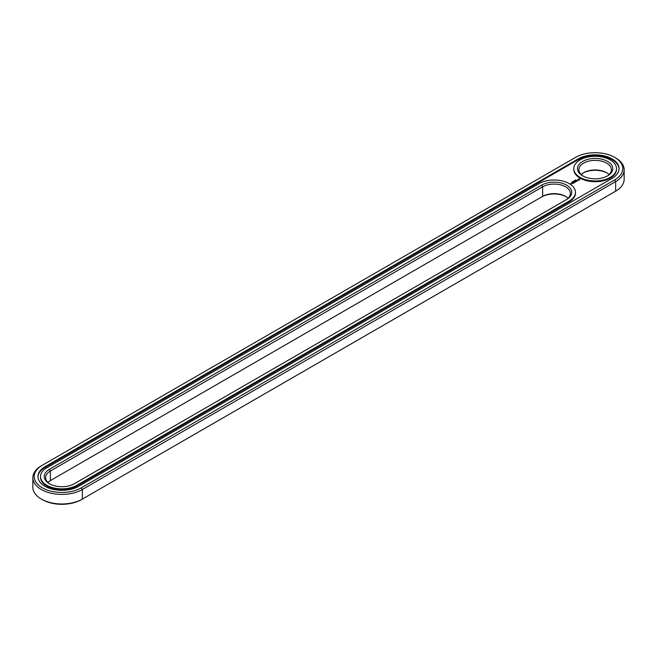 <?xml version="1.0" encoding="UTF-8"?>
<svg xmlns="http://www.w3.org/2000/svg" width="657" height="657" viewBox="0 0 657 657"><rect width="100%" height="100%" fill="white"/><g stroke="black" fill="none" stroke-linecap="round" stroke-linejoin="round"><path stroke-width="0.99" d="M41.35 465.821L42.327 465.246L41.342 465.821A29.007 16.745 0 0 0 41.342 465.821A29.007 16.745 0 0 0 32.85 477.664L32.85 487.231A29.007 16.745 0 0 0 41.342 499.074A29.007 16.745 0 0 0 82.371 499.074L81.386 499.64A27.619 15.94 0 0 1 42.327 499.64L41.342 499.074M32.85 477.664A29.007 16.745 0 0 0 50.753 493.136A29.007 16.745 0 0 0 82.371 489.506L615.65 181.611A29.007 16.745 0 0 0 624.15 169.769A29.007 16.745 0 0 0 615.658 157.926L614.673 157.36A27.619 15.94 0 0 0 575.614 157.36L42.327 465.246A27.619 15.94 0 0 0 42.327 465.255A27.619 15.94 0 0 0 42.327 487.798A27.619 15.94 0 0 0 81.386 487.798L614.673 179.911A27.619 15.94 0 0 0 614.673 157.36M81.386 487.798L82.371 489.506L82.371 499.074L615.65 191.179A29.007 16.745 0 0 0 615.658 191.179A29.007 16.745 0 0 0 624.15 179.336L624.15 169.769M614.673 179.911L615.65 181.611L615.65 191.179L614.673 191.754L615.658 191.179L614.673 191.754A27.619 15.94 0 0 0 614.673 191.745A27.619 15.94 0 0 0 614.689 191.737M566.079 196.673A17.632 10.184 0 0 0 541.647 196.96L50.367 480.596A16.244 9.379 0 0 0 47.887 482.443M607.101 172.988A17.632 10.184 0 0 0 583.186 172.988M578.242 158.879L44.955 466.766A23.898 13.797 0 0 0 37.958 476.522A23.898 13.797 0 0 0 52.708 489.276A23.898 13.797 0 0 0 78.758 486.279L612.045 178.392A23.898 13.797 0 0 0 619.042 168.635A23.898 13.797 0 0 0 604.292 155.881A23.898 13.797 0 0 0 578.242 158.879L578.242 159.635A23.898 13.797 0 0 1 603.988 156.571A23.898 13.797 0 0 1 619.034 169.013M568.091 198.242A16.244 9.379 0 0 0 565.611 196.394A16.244 9.379 0 0 0 542.633 196.394L542.633 186.826L50.367 471.028A16.244 9.379 0 0 0 45.612 477.664A16.244 9.379 0 0 0 49.899 484.012M50.367 480.596L50.367 471.028L49.39 469.328A17.632 10.184 0 0 0 49.39 483.724A17.632 10.184 0 0 0 74.331 483.724L566.589 199.514A17.632 10.184 0 0 0 566.589 185.118A17.632 10.184 0 0 0 541.647 185.118L49.39 469.328M609.113 174.557A16.244 9.379 0 0 0 606.633 172.709L606.633 172.709A16.244 9.379 0 0 0 583.654 172.709A16.244 9.379 0 0 0 581.174 174.557M44.955 466.766L44.955 467.521A23.898 13.797 0 0 0 37.966 476.9M44.955 467.521L578.242 159.635M565.628 200.073A16.244 9.379 0 0 0 570.366 193.454A16.244 9.379 0 0 0 560.339 184.789A16.244 9.379 0 0 0 542.633 186.826L541.647 185.118M607.101 176.117A16.244 9.379 0 0 0 611.388 169.769A16.244 9.379 0 0 0 606.633 163.141A16.244 9.379 0 0 0 588.927 161.105A16.244 9.379 0 0 0 578.899 169.769A16.244 9.379 0 0 0 583.186 176.117M575.507 180.051L576.09 180.084L575.499 180.026M575.089 180.691L574.678 180.453L575.089 180.691M574.308 180.667L574.719 180.905L574.144 181.028M573.249 181.291L573.865 181.348L573.249 181.324M572.789 182.022L572.263 181.841L572.797 181.89M572.025 182.137L572.51 182.145L572.107 181.973M571.656 182.35L572.148 182.359L571.754 182.129M40.504 476.522L40.504 477.286A21.352 12.327 0 0 0 53.685 488.668A21.352 12.327 0 0 0 76.951 485.999L76.951 485.236L569.217 201.034A21.352 12.327 0 0 0 575.466 192.32A21.352 12.327 0 0 0 562.293 180.93A21.352 12.327 0 0 0 539.027 183.599L46.762 467.809A21.352 12.327 0 0 0 40.504 476.522A21.352 12.327 0 0 0 53.685 487.913A21.352 12.327 0 0 0 76.951 485.236M76.951 485.999L569.217 201.789A21.352 12.327 0 0 0 575.466 193.076L575.466 192.32M616.496 168.635L616.496 169.391A21.352 12.327 180 0 1 595.143 181.718A21.352 12.327 180 0 1 573.791 169.391L573.791 168.635A21.352 12.327 0 0 0 595.143 180.962A21.352 12.327 0 0 0 616.496 168.635A21.352 12.327 0 0 0 610.238 159.922A21.352 12.327 0 0 0 586.972 157.245A21.352 12.327 0 0 0 573.791 168.635M579.852 179.854L579.269 178.975L577.749 179.312L578.332 180.182L579.852 179.854M577.93 180.461L576.608 180.461L577.93 180.461M577.15 180.938L576.049 180.642L576.55 181.34L577.15 181.053M576.419 181.472L575.023 181.242L576.271 181.447L575.819 181.759L576.419 181.414M571.294 183.443L572.091 183.508L571.294 183.443M571.606 183.788L571.105 183.5L571.606 183.788M571.171 184.042L570.235 183.845L571.171 184.042M574.735 181.808L575.639 181.866L574.842 181.406L575.36 181.817L574.588 181.726L574.744 182.17L574.029 181.817L574.883 182.334M574.128 182.794L574.62 182.449L573.725 181.989L573.725 182.506L574.473 182.482L574.128 182.794M573.865 182.95L572.97 182.424L573.865 182.884M573.052 183.418L573.553 183.073L572.157 182.892L573.405 183.098L573.052 183.418M607.61 161.433A17.632 10.184 0 0 0 582.669 161.433A17.632 10.184 0 0 0 582.669 175.838A17.632 10.184 0 0 0 607.61 175.838A17.632 10.184 0 0 0 607.61 161.433M579.745 179.205L577.848 179.205M578.801 179.049L579.367 179.583L578.398 180.002L578.801 179.254M571.943 183.484L571.45 183.418L571.943 183.558M579.367 179.583L579.014 180.075M541.647 196.96L542.633 196.394M569.217 201.789L569.217 201.034"/></g></svg>
